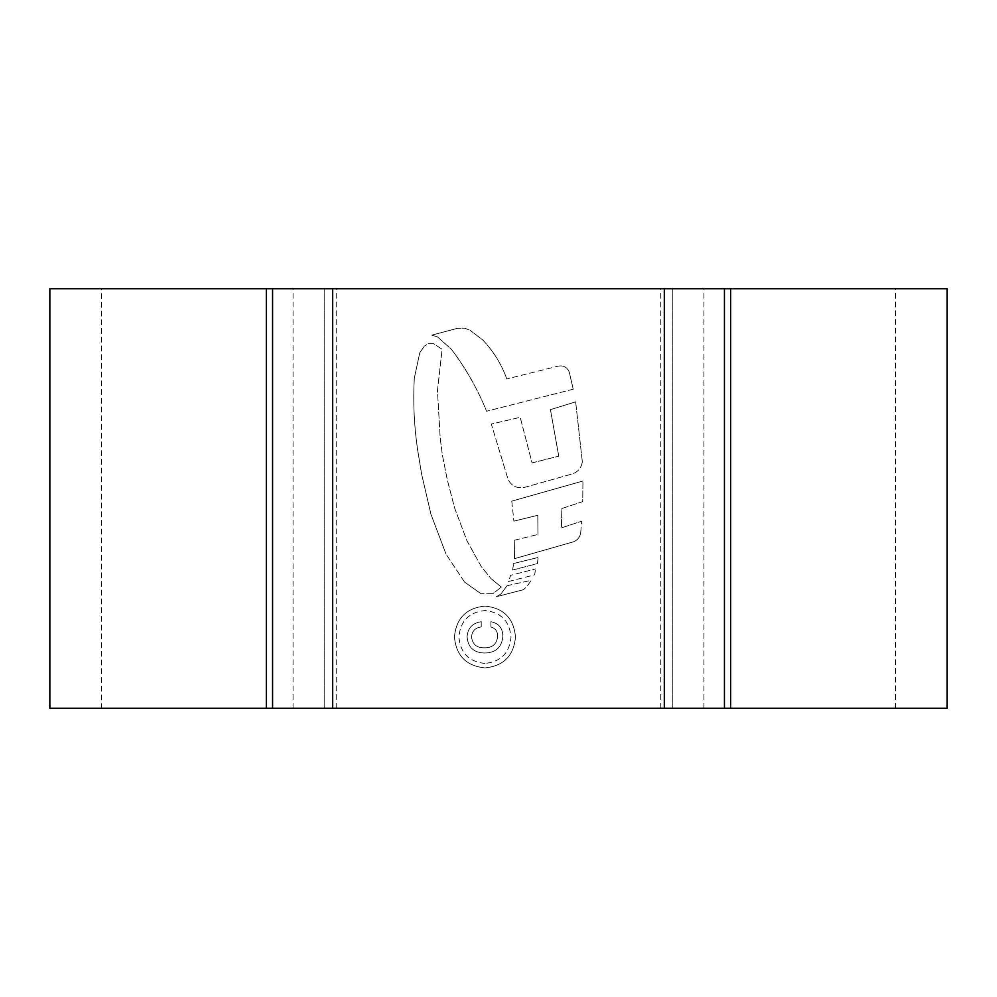 <?xml version="1.0" encoding="UTF-8"?>
<svg xmlns="http://www.w3.org/2000/svg" width="997" height="997" viewBox="0 0 997 997"><rect width="100%" height="100%" fill="white"/><g stroke="black" fill="none" stroke-linecap="round" stroke-linejoin="round"><path stroke-width="0.75" stroke-dasharray="4.99 3.74" d="M101.495 708.306L895.505 708.306L101.495 708.306L101.495 288.694L895.505 288.694L101.495 288.694M895.505 708.306L895.505 288.694M49.85 708.306L947.15 708.306M49.85 288.694L947.15 288.694M428.249 343.753L433.658 343.753L442.107 349.249L437.459 390.625L440.213 438.194L442.319 454.644L447.317 479.943L454.632 508.009L466.858 540.586L481.314 566.632L491.06 578.621L481.314 566.632L466.858 540.586L454.632 508.009L447.317 479.943L442.319 454.644L440.213 438.194L437.459 390.625L442.107 349.249L433.658 343.753L428.249 343.753L424.386 346.109L428.249 343.753M419.799 352.639L424.386 346.109L419.799 352.639L414.291 378.262C412.982 402.215 414.091 426.055 417.618 449.784L421.656 474.31L430.928 514.203L446.058 554.182L430.928 514.203L421.656 474.31L417.618 449.784C414.091 426.055 412.982 402.215 414.291 378.262L419.799 352.639M464.54 582.061L446.058 554.182L464.54 582.061L481.015 593.726L464.54 582.061M492.805 593.726L481.015 593.726L492.805 593.726L501.292 587.121L492.805 593.726M501.292 587.121L491.06 578.621L501.292 587.121M507.012 585.725L531.214 580.329L527.176 586.224L523.475 589.688L527.176 586.224L531.214 580.329L507.012 585.725L500.968 593.913L496.319 596.729L523.475 589.688L496.319 596.729L500.968 593.913L507.012 585.725M512.595 570.035L537.408 563.617L538.168 557.46L537.408 563.617L512.595 570.035L513.629 563.492L538.168 557.46L513.629 563.492L512.595 570.035M508.557 581.5L534.666 574.808L535.551 568.913L534.666 574.808L508.557 581.5L510.638 575.319L535.551 568.913L510.638 575.319L508.557 581.5M561.822 508.545L582.709 501.616L582.946 481.028L582.709 501.616L561.822 508.545L561.411 527.887L581.687 521.194L561.411 527.887L561.822 508.545M511.773 501.142L582.946 481.028L511.773 501.142L513.891 521.144L511.773 501.142M513.891 521.144L537.794 515.275L537.956 534.467L537.794 515.275L513.891 521.144M514.714 540.175L537.956 534.467L514.714 540.175L514.44 558.681L514.714 540.175M573.337 541.857L514.44 558.681L573.337 541.857C577.537 540.2 580.005 537.121 580.715 532.635C580.03 537.146 577.562 540.212 573.337 541.857M580.715 532.635L581.687 521.194L580.715 532.635M582.323 461.785L575.655 401.853L582.323 461.785C581.425 467.693 578.198 471.706 572.664 473.824L525.706 487.072C517.219 489.029 511.287 486.287 507.909 478.859L491.309 424.049L520.185 417.332L491.309 424.049L507.909 478.859C511.262 486.274 517.194 489.016 525.706 487.072L572.664 473.824C578.198 471.706 581.425 467.693 582.323 461.785M550.444 409.63L575.655 401.853L550.444 409.63L558.744 456.165L550.444 409.63M532.074 462.92L558.744 456.165L532.074 462.92L520.185 417.332L532.074 462.92M573.213 389.216L486.586 411.238L573.213 389.216L569.287 372.193L573.213 389.216M558.071 366.161C563.467 365.164 567.206 367.183 569.287 372.193C567.218 367.195 563.479 365.176 558.071 366.161L506.788 378.935L558.071 366.161M506.788 378.935C501.541 364.304 493.54 351.318 482.772 339.989L470.048 330.244L482.772 339.989C493.54 351.318 501.541 364.304 506.788 378.935M464.552 328.175L470.048 330.244L464.552 328.175L457.523 328.312L464.552 328.175M431.738 335.154L457.523 328.312L431.738 335.154L437.521 336.936L451.392 349.249C465.861 368.392 477.588 389.054 486.586 411.238C477.588 389.054 465.861 368.392 451.392 349.249L437.521 336.936L431.738 335.154M484.978 606.089C503.61 607.971 513.779 618.265 515.499 636.983C513.804 655.714 503.622 666.033 484.978 667.915C466.359 666.033 456.165 655.727 454.42 636.983C456.14 618.277 466.334 607.983 484.978 606.089C466.359 607.946 456.177 618.252 454.42 636.983C456.128 655.69 466.322 665.996 484.978 667.915C503.622 666.021 513.804 655.714 515.499 636.983C513.779 618.265 503.61 607.958 484.978 606.089M272.567 708.306L272.567 288.694M724.433 708.306L724.433 288.694M672.801 708.306L672.801 288.694L672.801 708.306M324.199 708.306L324.199 288.694L324.199 708.306M484.953 663.441C469.051 661.858 460.352 653.035 458.882 636.983C460.34 621.006 469.026 612.195 484.953 610.563C500.88 612.195 509.567 621.019 511.025 637.021C509.579 652.948 500.88 661.759 484.953 663.441C500.855 661.809 509.542 652.998 511.025 637.021C509.579 621.044 500.893 612.233 484.953 610.563C469.051 612.158 460.365 620.969 458.882 636.983C460.34 652.998 469.039 661.821 484.953 663.441M502.824 636.647C501.715 647.377 495.621 652.836 484.567 653.01C473.799 652.786 467.967 647.34 467.082 636.684C467.792 628.023 472.503 623.038 481.227 621.729L481.227 626.951C475.233 627.736 472.005 631.089 471.544 637.008C472.453 644.336 476.753 647.938 484.455 647.801C492.393 647.938 496.78 644.149 497.615 636.447C497.752 631.55 495.509 628.384 490.91 626.951L490.91 621.729C498.874 623.262 502.849 628.235 502.824 636.647C502.887 628.272 498.911 623.299 490.91 621.729L490.91 626.951C495.484 628.359 497.727 631.525 497.615 636.447C496.818 644.112 492.431 647.9 484.455 647.801C476.828 647.988 472.528 644.398 471.544 637.008C471.992 631.089 475.22 627.736 481.227 626.951L481.227 621.729C472.516 623.025 467.805 628.01 467.082 636.684C467.88 647.277 473.712 652.723 484.567 653.01C495.596 652.861 501.69 647.402 502.824 636.647M293.056 708.306L293.056 288.694M660.774 708.306L660.774 288.694M336.226 708.306L336.226 288.694M703.944 708.306L703.944 288.694"/><path stroke-width="1.5" d="M947.15 708.306L49.85 708.306L49.85 288.694L947.15 288.694L947.15 708.306M724.433 708.306L724.433 288.694M272.567 708.306L272.567 288.694M730.664 708.306L730.664 288.694M266.336 708.306L266.336 288.694M664.326 708.306L664.326 288.694M332.674 708.306L332.674 288.694"/></g></svg>
